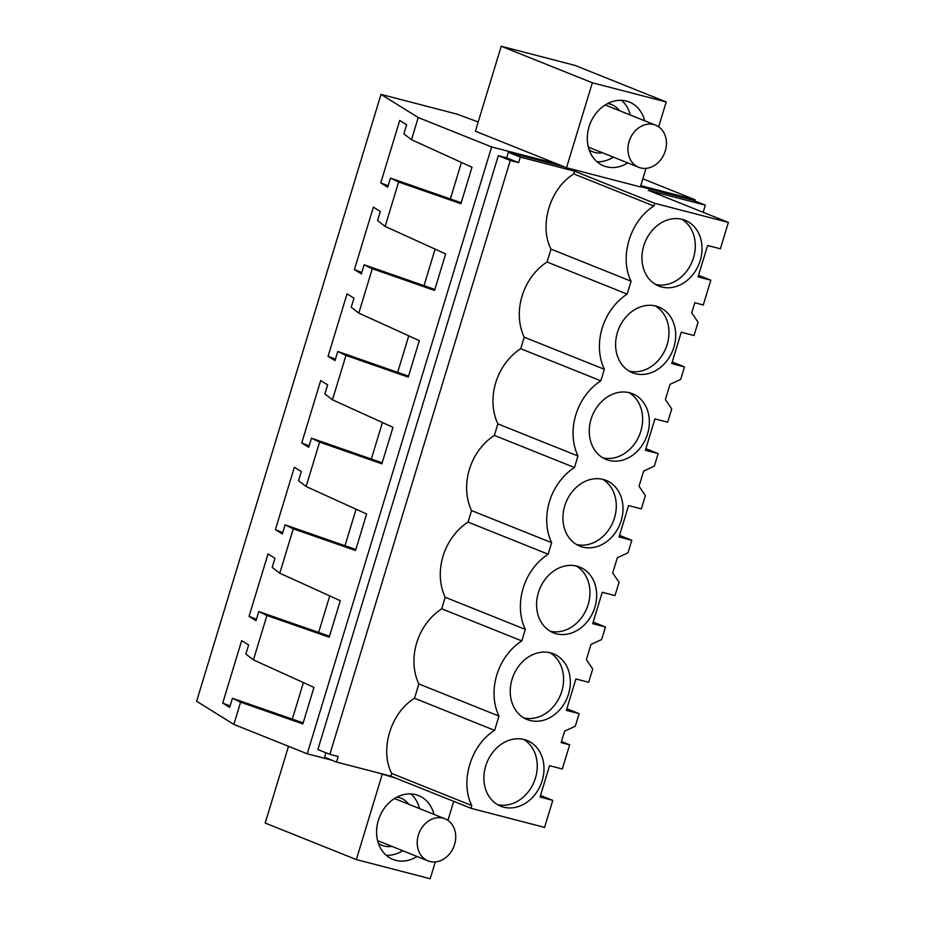 <?xml version="1.0" encoding="UTF-8"?>
<svg xmlns="http://www.w3.org/2000/svg" width="925" height="925" viewBox="0 0 925 925"><rect width="100%" height="100%" fill="white"/><g stroke="black" fill="none" stroke-linecap="round" stroke-linejoin="round"><path stroke-width="1.39" d="M642.863 178.826L695.114 199.765L640.782 185.659M556.942 163.887L566.528 167.737L592.347 82.776L501.211 46.25L475.392 131.211L556.942 163.887L491.614 146.936L418.227 117.521L381.007 94.385L456.881 114.087L478.202 121.973M491.614 146.936L307.227 753.806L233.84 724.402L196.62 701.266L381.007 94.385M331.867 760.2L307.227 753.806M695.114 199.765L694.768 200.898M325.912 752.765L324.536 757.263L336.515 762.061L338.203 756.523L329.855 754.349L317.876 749.551L498.309 155.677L506.657 157.851L508.345 152.301L564.181 166.801M640.493 186.607L693.357 200.332L705.336 205.13L703.15 212.311M418.227 117.521L411.486 139.721L471.993 167.228L460.904 203.72L398.629 182.017L385.147 226.417L445.653 253.924L434.565 290.415L372.289 268.724L358.808 313.113L419.314 340.62L408.226 377.111L345.95 355.42L332.457 399.808L392.975 427.315L381.886 463.807L319.611 442.115L306.117 486.504L366.635 514.011L355.547 550.502L293.271 528.811L279.778 573.199L340.296 600.707L329.208 637.198L266.932 615.507L253.438 659.895L245.865 654.044L248.628 644.945L241.679 640.632L222.717 703.046L229.666 707.371L232.429 698.259L240.593 702.202L233.84 724.402M266.932 615.507L258.769 611.564L256.005 620.675L249.056 616.351L268.019 553.936L274.968 558.249L272.204 567.349L279.778 573.199M293.271 528.811L285.108 524.868L282.345 533.979L275.396 529.655L294.358 467.241L301.307 471.553L298.544 480.653L306.117 486.504M319.611 442.115L311.447 438.172L308.684 447.272L301.735 442.959L320.697 380.545L327.647 384.858L324.883 393.958L332.457 399.808M345.95 355.42L337.787 351.477L335.023 360.577L328.074 356.264L347.048 293.849L353.986 298.162L351.222 307.262L358.808 313.113M372.289 268.724L364.126 264.781L361.363 273.881L354.414 269.568L373.388 207.142L380.325 211.467L377.562 220.566L385.147 226.417M398.629 182.017L390.466 178.086L387.702 187.185L380.753 182.873L399.727 120.447L406.665 124.771L403.901 133.871L411.486 139.721M253.438 659.895L313.957 687.402L302.868 723.905L240.593 702.202M501.211 46.25L575.084 65.432L666.208 101.947L658.658 126.806M566.528 167.737L640.401 186.908L646.043 168.35M329.855 754.349L510.288 160.476L498.309 155.677M510.288 160.476L518.636 162.65L506.657 157.851M508.345 152.301L520.324 157.1L518.636 162.65M520.324 157.1L574.645 171.206L573.824 173.923C550.074 188.365 538.824 225.307 550.976 249.102L547.057 262.006A54.008 44.4 111.8 0 0 524.221 337.186L520.717 348.702A54.008 44.4 111.8 0 0 497.881 423.881L494.378 435.409A54.008 44.4 111.8 0 0 471.542 510.577L468.038 522.105A54.008 44.4 111.8 0 0 445.203 597.272L441.699 608.8A54.008 44.4 111.8 0 0 418.852 683.968L414.516 698.271C390.766 712.701 379.516 749.643 391.68 773.439L390.847 776.168L336.515 762.061M540.512 795.454L552.78 800.368L540.027 797.061L549.566 765.68L562.319 768.987L569.661 744.833L561.151 742.613L564.643 731.132L575.315 726.206L579.131 713.672L566.366 710.365L575.905 678.985L588.658 682.292L592.705 668.995L586.357 659.652L590.982 644.436L601.655 639.51L605.47 626.977L592.705 623.67L602.244 592.289L614.998 595.596L619.045 582.299L612.697 572.957L617.322 557.74L628.006 552.815L631.81 540.281L619.045 536.974L628.584 505.582L641.337 508.9L645.384 495.603L639.036 486.261L643.661 471.045L654.345 466.119L658.149 453.585L645.396 450.278L654.923 418.886L667.688 422.205L671.723 408.908L665.376 399.565L670.001 384.349L680.684 379.423L684.488 366.89L671.735 363.583L681.263 332.191L694.028 335.509L698.063 322.212L691.715 312.87L694.791 302.764L703.301 304.972L710.828 280.194L698.074 276.887L707.602 245.495L720.367 248.813L728.38 222.416L654.75 203.303L574.645 171.206M728.38 222.416L648.275 190.319L705.336 205.13M388.118 185.821L380.753 182.873M461.205 202.737L390.466 178.086M592.347 82.776L666.208 101.947M644.656 120.782A34.398 28.282 111.8 0 0 629.289 102.016A34.398 28.282 111.8 0 0 612.096 101.692A34.398 28.282 111.8 0 0 587.618 133.408A34.398 28.282 111.8 0 0 603.701 165.864A34.398 28.282 111.8 0 0 620.883 166.188A34.398 28.282 111.8 0 0 627.774 162.904M698.56 275.28L710.828 280.194M654.75 203.303L653.929 206.032C630.202 220.589 619.033 257.358 631.081 281.2L627.162 294.115A54.008 44.4 111.8 0 0 604.326 369.283L600.822 380.811A54.008 44.4 111.8 0 0 577.975 455.99L574.483 467.507A54.008 44.4 111.8 0 0 551.635 542.686L548.143 554.202A54.008 44.4 111.8 0 0 525.296 629.382L521.804 640.898A54.008 44.4 111.8 0 0 498.957 716.077L494.609 730.368C470.906 744.937 459.737 781.694 471.773 805.548L470.952 808.277L544.582 827.389L552.78 800.368M682.257 219.364A35.404 29.103 111.8 0 0 644.32 244.084A35.404 29.103 111.8 0 0 658.82 286.045A35.404 29.103 111.8 0 0 661.71 286.993A35.404 29.103 111.8 0 0 699.658 262.272A35.404 29.103 111.8 0 0 685.159 220.323A35.404 29.103 111.8 0 0 682.257 219.364M530.013 720.471A35.404 29.103 111.8 0 0 567.95 695.75A35.404 29.103 111.8 0 0 553.451 653.802A35.404 29.103 111.8 0 0 550.56 652.853A35.404 29.103 111.8 0 0 512.612 677.574A35.404 29.103 111.8 0 0 527.111 719.523A35.404 29.103 111.8 0 0 530.013 720.471M503.674 807.167A35.404 29.103 111.8 0 0 541.611 782.446A35.404 29.103 111.8 0 0 527.111 740.497A35.404 29.103 111.8 0 0 524.221 739.549A35.404 29.103 111.8 0 0 486.272 764.27A35.404 29.103 111.8 0 0 500.772 806.218A35.404 29.103 111.8 0 0 503.674 807.167M655.918 306.071A35.404 29.103 111.8 0 0 617.981 330.78A35.404 29.103 111.8 0 0 632.48 372.74A35.404 29.103 111.8 0 0 635.371 373.688A35.404 29.103 111.8 0 0 673.319 348.968A35.404 29.103 111.8 0 0 658.82 307.019A35.404 29.103 111.8 0 0 655.918 306.071M629.578 392.767A35.404 29.103 111.8 0 0 591.642 417.476A35.404 29.103 111.8 0 0 606.141 459.436A35.404 29.103 111.8 0 0 609.032 460.384A35.404 29.103 111.8 0 0 646.98 435.663A35.404 29.103 111.8 0 0 632.48 393.715A35.404 29.103 111.8 0 0 629.578 392.767M603.239 479.462A35.404 29.103 111.8 0 0 565.302 504.183A35.404 29.103 111.8 0 0 579.802 546.132A35.404 29.103 111.8 0 0 582.692 547.08A35.404 29.103 111.8 0 0 620.629 522.359A35.404 29.103 111.8 0 0 606.129 480.41A35.404 29.103 111.8 0 0 603.239 479.462M556.353 633.775A35.404 29.103 111.8 0 0 594.289 609.055A35.404 29.103 111.8 0 0 579.79 567.106A35.404 29.103 111.8 0 0 576.899 566.158A35.404 29.103 111.8 0 0 538.963 590.878A35.404 29.103 111.8 0 0 553.462 632.827A35.404 29.103 111.8 0 0 556.353 633.775M653.929 206.032L573.824 173.923M450.348 198.944L461.448 162.43M596.995 161.759A34.398 28.282 111.8 0 0 606.499 160.418A34.398 28.282 111.8 0 0 613.379 157.134M630.272 115.012A34.398 28.282 111.8 0 0 621.6 100.351M627.162 294.115L547.057 262.006M631.081 281.2L550.976 249.102M655.559 284.438A35.404 29.103 111.8 0 0 692.27 261.312A35.404 29.103 111.8 0 0 681.69 219.225M607.69 103.542A25.414 20.893 -68.2 0 1 611.702 104.618A25.414 20.893 -68.2 0 1 619.438 110.676M602.499 152.775A25.414 20.893 -68.2 0 1 592.786 151.804A25.414 20.893 -68.2 0 1 589.109 149.781M377.203 772.629L395.796 778.156M382.152 774.607L356.333 859.568L265.197 823.053L288.519 746.302M356.333 859.568L430.206 878.75L435.317 861.927M447.943 820.382L453.712 801.362M470.952 808.277L390.847 776.168M230.071 705.995L222.717 703.046M303.169 722.911L232.429 698.259M433.929 814.347A34.398 28.282 111.8 0 0 427.685 802.091A34.398 28.282 111.8 0 0 418.562 795.581A34.398 28.282 111.8 0 0 382.545 810.924A34.398 28.282 111.8 0 0 383.852 852.919A34.398 28.282 111.8 0 0 392.975 859.441A34.398 28.282 111.8 0 0 417.048 856.481M471.773 805.548L391.68 773.439M569.661 744.833L561.475 741.549M292.312 719.13L303.4 682.615M410.873 793.928A34.398 28.282 -68.2 0 1 413.29 796.332A34.398 28.282 -68.2 0 1 419.545 808.589M402.664 850.711A34.398 28.282 -68.2 0 1 386.268 855.324M494.609 730.368L414.516 698.271M498.957 716.077L418.852 683.968M497.511 804.611A35.404 29.103 111.8 0 0 534.222 781.486A35.404 29.103 111.8 0 0 523.643 739.41M396.964 797.119A25.414 20.893 -68.2 0 1 400.976 798.194A25.414 20.893 -68.2 0 1 408.723 804.241M391.784 846.352A25.414 20.893 -68.2 0 1 382.071 845.369A25.414 20.893 -68.2 0 1 378.394 843.346M672.221 361.976L684.488 366.89M604.326 369.283L524.221 337.186M629.208 371.133A35.404 29.103 111.8 0 0 665.931 348.008A35.404 29.103 111.8 0 0 655.351 305.921M361.779 272.517L354.414 269.568M434.866 289.433L364.126 264.781M424.008 285.652L435.108 249.126M645.881 448.671L658.149 453.585M577.975 455.99L497.881 423.881M600.822 380.811L520.717 348.702M602.869 457.829A35.404 29.103 111.8 0 0 639.591 434.704A35.404 29.103 111.8 0 0 629 392.616M335.44 359.212L328.074 356.264M408.526 376.128L337.787 351.477M397.669 372.347L408.769 335.821M619.542 535.367L631.81 540.281M551.635 542.686L471.542 510.577M574.483 467.507L494.378 435.409M576.529 544.524A35.404 29.103 111.8 0 0 613.252 521.399A35.404 29.103 111.8 0 0 602.661 479.312M309.1 445.908L301.735 442.959M382.187 462.824L311.447 438.172M371.33 459.043L382.43 422.517M593.202 622.062L605.47 626.977M525.296 629.382L445.203 597.272M548.143 554.202L468.038 522.105M550.19 631.22A35.404 29.103 111.8 0 0 586.913 608.095A35.404 29.103 111.8 0 0 576.321 566.007M282.761 532.603L275.396 529.655M355.847 549.519L285.108 524.868M344.99 545.738L356.09 509.212M566.852 708.758L579.131 713.672M521.804 640.898L441.699 608.8M523.851 717.916A35.404 29.103 111.8 0 0 560.562 694.791A35.404 29.103 111.8 0 0 549.982 652.715M256.422 619.299L249.056 616.351M329.508 636.215L258.769 611.564M318.651 632.434L329.739 595.92M644.286 124.968A22.697 18.662 111.8 0 0 628.144 145.884A22.697 18.662 111.8 0 0 638.747 167.309A22.697 18.662 111.8 0 0 650.09 167.517A22.697 18.662 111.8 0 0 666.231 146.589A22.697 18.662 111.8 0 0 655.628 125.176A22.697 18.662 111.8 0 0 644.286 124.968M433.559 818.532A22.697 18.662 111.8 0 0 417.418 839.461A22.697 18.662 111.8 0 0 428.021 860.874A22.697 18.662 111.8 0 0 439.363 861.082A22.697 18.662 111.8 0 0 455.516 840.166A22.697 18.662 111.8 0 0 444.902 818.752A22.697 18.662 111.8 0 0 433.559 818.532M588.323 147.098L638.747 167.309M605.204 104.964L655.628 125.176M377.597 840.663L428.021 860.874M394.489 798.541L444.902 818.752"/></g></svg>
